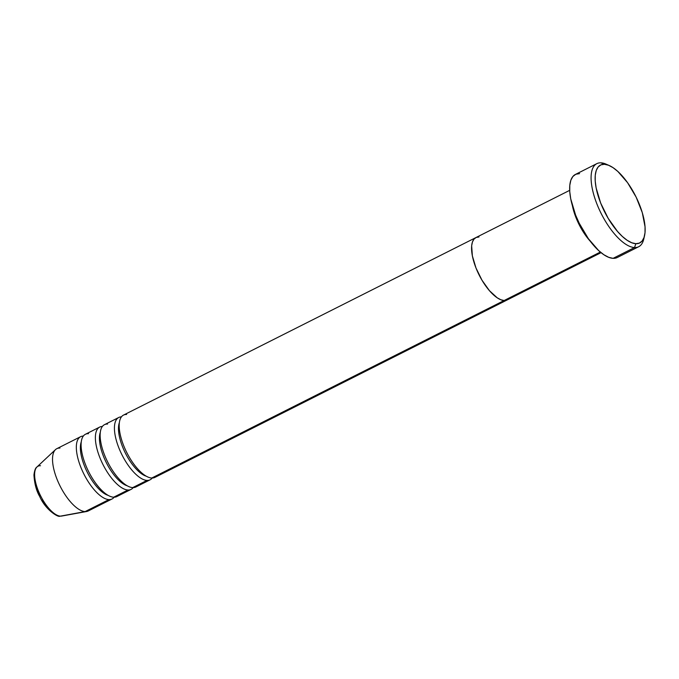 <?xml version="1.0" encoding="UTF-8"?>
<svg xmlns="http://www.w3.org/2000/svg" width="679" height="679" viewBox="0 0 679 679"><rect width="100%" height="100%" fill="white"/><g stroke="black" fill="none" stroke-linecap="round" stroke-linejoin="round"><path stroke-width="1.02" d="M644.125 237.217A46.511 18.545 -116.7 0 1 638.676 246.732A46.511 18.545 -116.7 0 1 634.526 247.546L635.858 243.702A43.609 17.391 -116.7 0 1 600.669 203.063A43.609 17.391 -116.7 0 1 604.412 164.284L600.983 162.833A46.511 18.545 63.3 0 0 596.994 204.201A46.511 18.545 63.3 0 0 634.526 247.546A46.511 18.545 -116.7 0 1 598.98 208.886A46.511 18.545 -116.7 0 1 596.833 163.647A46.511 18.545 -116.7 0 1 600.983 162.833A46.511 18.545 -116.7 0 1 607.713 164.938A46.511 18.545 63.3 0 0 606.109 164.157A46.511 18.545 63.3 0 0 600.983 162.833L604.412 164.284L600.915 164.861L598.157 166.949L596.247 170.454L595.254 175.25L595.22 181.157L596.137 187.93L600.669 203.063L608.172 218.324L617.491 231.412L622.397 236.496L627.209 240.324L631.759 242.759L635.858 243.702L639.346 243.116L642.105 241.037L644.015 237.523L645.016 232.727L645.05 226.828L642.292 212.654L636.155 197.156L627.583 182.702L617.873 171.49L613.052 167.662L608.511 165.226L604.412 164.284A43.609 17.391 -116.7 0 1 609.224 165.523A43.609 17.391 -116.7 0 1 635.663 196.172A43.609 17.391 -116.7 0 1 644.549 235.655A43.609 17.391 -116.7 0 1 635.858 243.702L634.526 247.546L613.095 258.343L634.526 247.546A46.511 18.545 63.3 0 0 643.794 238.974L644.549 235.655M590.255 241.232A34.884 13.911 -116.7 0 1 572.422 205.83M126.617 414.479A34.884 13.911 63.3 0 0 123.62 445.5A34.884 13.911 63.3 0 0 151.773 478.016L504.141 300.517L506.941 300.059L504.141 300.517L600.346 252.062L504.141 300.517L500.864 299.762L497.232 297.818L489.449 290.688L481.997 280.223L475.996 268.01L472.372 255.907L471.659 245.764L472.457 241.928L473.984 239.118L476.191 237.446L478.984 236.988A34.884 13.911 -116.7 0 0 475.869 237.599A34.884 13.911 63.3 0 0 477.481 271.524A34.884 13.911 63.3 0 0 504.141 300.517A34.884 13.911 63.3 0 0 507.255 299.906A34.884 13.911 -116.7 0 1 504.141 300.517A34.884 13.911 -116.7 0 1 477.481 271.524A34.884 13.911 -116.7 0 1 475.869 237.599L123.502 415.09A34.884 13.911 63.3 0 0 125.106 449.023A34.884 13.911 63.3 0 0 151.773 478.016L504.141 300.517L500.864 299.762L497.232 297.818L489.449 290.688L481.997 280.223L475.996 268.01L472.372 255.907L471.659 245.764L472.457 241.928L473.984 239.118L476.191 237.446L478.984 236.988M596.833 163.647L575.402 174.444A46.511 18.545 63.3 0 0 577.549 219.682A46.511 18.545 63.3 0 0 613.095 258.343A46.511 18.545 63.3 0 0 617.245 257.528L638.676 246.732M616.821 257.723L613.095 258.343L608.724 257.333L603.877 254.735L598.734 250.653L588.379 238.694L579.238 223.272L575.563 214.988L570.725 198.854L569.749 191.622L569.791 185.333L570.844 180.215L572.889 176.472L575.826 174.248L579.552 173.629M60.456 516.133L85.104 511.593L60.456 516.133A27.669 11.034 63.3 0 0 61.696 516.057L59.922 516.167C58.453 517.721 45.518 509.937 39.73 496.553C36.394 490.917 34.468 483.711 33.95 474.927C34.527 470.42 35.529 467.763 36.972 466.965A27.669 11.034 63.3 0 0 39.993 494.592A27.669 11.034 63.3 0 0 60.456 516.133A2.911 2.597 92.7 0 1 59.905 516.167A2.911 2.597 -87.3 0 0 60.456 516.133A27.669 11.034 -116.7 0 1 40.723 496.077A27.669 11.034 -116.7 0 1 36.072 468.069A27.669 11.034 -116.7 0 1 40.502 465.726M118.74 417.492L104.456 424.689A34.884 13.911 63.3 0 0 106.06 458.614A34.884 13.911 63.3 0 0 132.719 487.607L147.012 480.409A34.884 13.911 -116.7 0 1 120.344 451.416A34.884 13.911 -116.7 0 1 118.74 417.492A34.884 13.911 -116.7 0 1 121.405 416.872M114.123 497.215A34.884 13.911 -116.7 0 1 112.027 498.989A34.884 13.911 -116.7 0 1 108.912 499.6L85.104 511.593L108.912 499.6A34.884 13.911 -116.7 0 1 82.252 470.606A34.884 13.911 -116.7 0 1 80.64 436.682L56.832 448.675A34.884 13.911 63.3 0 0 58.445 482.599A34.884 13.911 63.3 0 0 85.104 511.593A34.884 13.911 -116.7 0 1 59.302 484.441A34.884 13.911 -116.7 0 1 55.491 449.617A34.884 13.911 -116.7 0 1 59.947 448.055M80.64 436.682A34.884 13.911 -116.7 0 1 83.313 436.054M99.694 427.083L85.401 434.28A34.884 13.911 63.3 0 0 87.014 468.213A34.884 13.911 63.3 0 0 113.673 497.206L127.958 490.009A34.884 13.911 -116.7 0 1 101.298 461.016A34.884 13.911 -116.7 0 1 99.694 427.083A34.884 13.911 -116.7 0 1 102.359 426.463M133.169 487.615A34.884 13.911 -116.7 0 1 131.072 489.398A34.884 13.911 -116.7 0 1 127.958 490.009L113.673 497.206A34.884 13.911 63.3 0 0 116.788 496.587L131.072 489.398M61.696 516.057L86.666 511.499A34.884 13.911 -116.7 0 1 85.104 511.593A34.884 13.911 63.3 0 0 88.219 510.981L112.027 498.989M34.536 475.436L35.036 482.667M36.089 486.885L39.586 495.712M41.894 499.999L47.207 507.459L52.75 512.535M151.773 478.016A34.884 13.911 63.3 0 0 154.888 477.405L601.059 252.656M152.215 478.024A34.884 13.911 -116.7 0 1 150.127 479.798A34.884 13.911 -116.7 0 1 147.012 480.409L132.719 487.607A34.884 13.911 63.3 0 0 135.834 486.996L150.127 479.798M108.207 495.398A31.981 12.748 -116.7 0 1 89.272 475.987A31.981 12.748 -116.7 0 1 80.394 446.621M88.516 433.669A34.884 13.911 63.3 0 0 85.529 464.691A34.884 13.911 63.3 0 0 113.673 497.206M81.259 441.893A31.981 12.748 63.3 0 0 85.622 468.748A31.981 12.748 63.3 0 0 104.006 493.344M108.912 499.6A34.884 13.911 -116.7 0 1 83.339 472.924A34.884 13.911 -116.7 0 1 78.993 437.93M127.253 485.799A31.981 12.748 -116.7 0 1 108.317 466.397A31.981 12.748 -116.7 0 1 99.448 437.03M107.571 424.069A34.884 13.911 63.3 0 0 104.574 455.1A34.884 13.911 63.3 0 0 132.719 487.607M100.305 432.294A31.981 12.748 63.3 0 0 104.668 459.157A31.981 12.748 63.3 0 0 123.06 483.754M127.958 490.009A34.884 13.911 -116.7 0 1 102.385 463.333A34.884 13.911 -116.7 0 1 98.039 428.339M146.299 476.208A31.981 12.748 -116.7 0 1 127.363 456.806A31.981 12.748 -116.7 0 1 118.494 427.43M119.351 422.703A31.981 12.748 63.3 0 0 123.714 449.566A31.981 12.748 63.3 0 0 142.106 474.154M147.012 480.409A34.884 13.911 -116.7 0 1 121.431 453.742A34.884 13.911 -116.7 0 1 117.085 418.748M569.673 190.349L475.869 237.599M606.109 164.157L609.224 165.523M55.491 449.617L36.972 466.965"/></g></svg>
